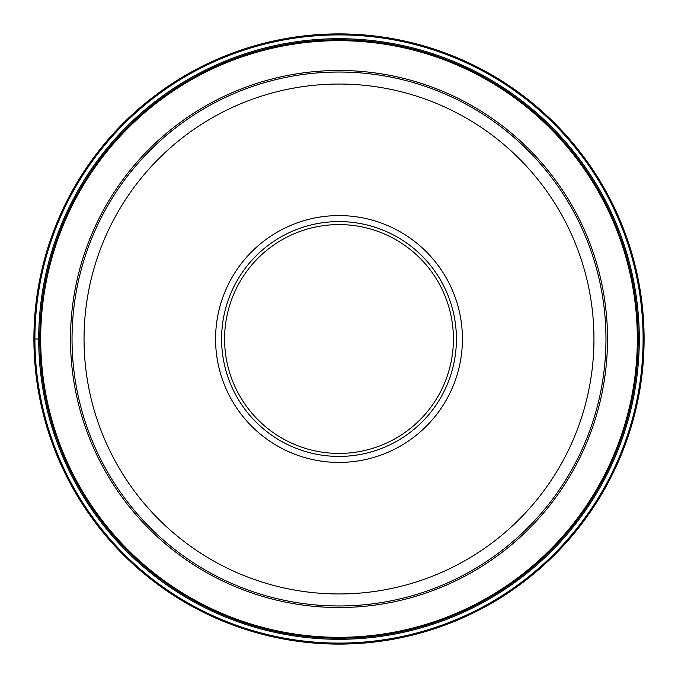 <?xml version="1.0" encoding="UTF-8"?>
<svg xmlns="http://www.w3.org/2000/svg" width="678" height="678" viewBox="0 0 678 678"><rect width="100%" height="100%" fill="white"/><g stroke="black" fill="none" stroke-linecap="round" stroke-linejoin="round"><path stroke-width="1.02" d="M643.1 339A304.1 304.1 0 0 1 339 643.1A304.1 304.1 0 0 1 34.9 339A304.1 304.1 0 0 1 339 34.9A304.1 304.1 0 0 1 643.1 339M33.9 339A305.1 305.1 0 0 0 339 644.1A305.1 305.1 0 0 0 644.1 339A305.1 305.1 0 0 0 339 33.9A305.1 305.1 0 0 0 33.9 339A305.1 305.1 0 0 0 339 644.1A305.1 305.1 0 0 0 644.1 339A305.1 305.1 0 0 0 339 33.9A305.1 305.1 0 0 0 33.9 339L38.705 339A300.295 300.295 0 0 0 339 639.295A300.295 300.295 0 0 0 639.295 339A300.295 300.295 0 0 0 339 38.705A300.295 300.295 0 0 0 38.705 339M605.962 339A266.963 266.963 0 0 0 339.068 72.038A266.963 266.963 0 0 0 72.038 339A266.963 266.963 0 0 0 338.932 605.962A266.963 266.963 0 0 0 605.962 339A266.963 266.963 0 0 0 339.068 72.038A266.963 266.963 0 0 0 72.038 339A266.963 266.963 0 0 0 338.932 605.962A266.963 266.963 0 0 0 605.962 339M339 215.579A123.421 123.421 0 0 1 462.421 339A123.421 123.421 0 0 1 339 462.421A123.421 123.421 0 0 1 215.579 339A123.421 123.421 0 0 1 339 215.579M339 221.587A117.413 117.413 0 0 1 456.413 339A117.413 117.413 0 0 1 339 456.413A117.413 117.413 0 0 1 221.587 339A117.413 117.413 0 0 1 339 221.587M224.588 339A114.413 114.413 0 0 1 339 224.588A114.413 114.413 0 0 1 453.413 339A114.413 114.413 0 0 1 339 453.413A114.413 114.413 0 0 1 224.588 339M39.782 338.907A299.218 299.218 0 0 0 338.949 638.218A299.218 299.218 0 0 0 638.218 339A299.218 299.218 0 0 0 339.051 39.782A299.218 299.218 0 0 0 39.782 338.907M637.32 339A298.32 298.32 0 0 1 338.949 637.32A298.32 298.32 0 0 1 40.68 338.907A298.32 298.32 0 0 1 339.051 40.68A298.32 298.32 0 0 1 637.32 339M607.513 339A268.513 268.513 0 0 0 339 70.487A268.513 268.513 0 0 0 70.487 339A268.513 268.513 0 0 0 339 607.513A268.513 268.513 0 0 0 607.513 339M84.047 339A254.953 254.953 0 0 1 339.059 84.047A254.953 254.953 0 0 1 593.953 339.127A254.953 254.953 0 0 1 338.941 593.953A254.953 254.953 0 0 1 84.047 339"/></g></svg>
